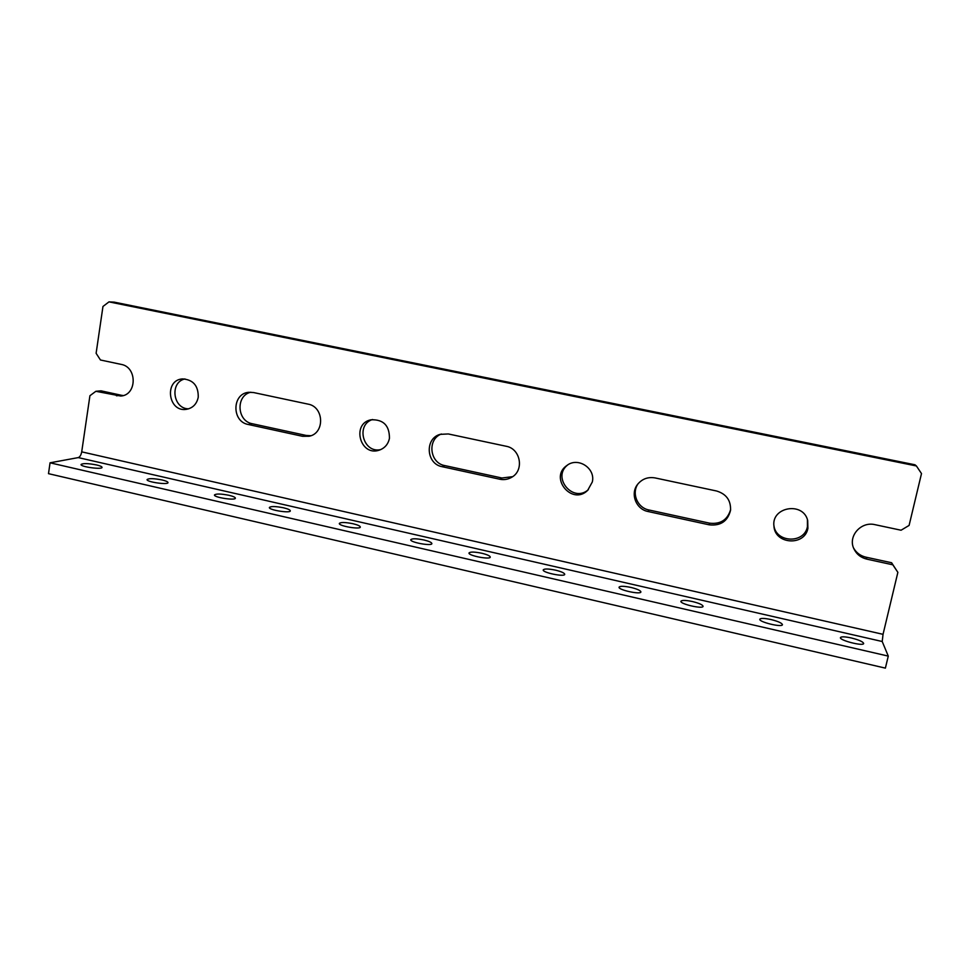 <?xml version="1.0" encoding="UTF-8"?>
<svg xmlns="http://www.w3.org/2000/svg" width="970" height="970" viewBox="0 0 970 970"><rect width="100%" height="100%" fill="white"/><g stroke="black" fill="none" stroke-linecap="round" stroke-linejoin="round"><path stroke-width="1.45" d="M853.576 548.014C856.28 552.791 860.402 555.846 865.931 557.168L891.6 562.745L897.868 572.348L892.824 564.807L866.925 559.169C860.923 557.701 856.607 554.307 853.988 548.984C847.55 536.531 860.839 521.084 875.049 524.685L901.069 530.226L909.096 525.425L921.5 473.578L916.407 465.964L108.979 301.876L114.108 302.119L914.952 464.775L916.407 465.964M882.215 641.51L888.277 656.108L885.38 668.124L48.5 473.663L50.052 462.811L78.255 457.597L882.215 641.51L883.039 634.331L897.868 572.348M638.199 483.606C631.215 492.966 637.302 507.856 648.966 509.99L709.591 523.169C720.552 524.418 727.561 519.859 730.628 509.529M709.215 524.831L648.057 511.517C635.956 509.323 629.966 493.584 637.69 484.248C642.213 478.84 648.021 476.731 655.114 477.931L716.551 490.99C726.3 493.948 730.956 500.387 730.543 510.305C727.767 521.205 720.661 526.043 709.215 524.831L709.591 523.169M441.399 434.002C427.018 439.289 429.613 463.054 444.793 465.588L501.89 478.004L512.621 476.67M499.768 479.228L442.211 466.703C426.206 464.036 424.484 438.598 440.077 434.366L448.31 433.954L506.122 446.248C520.635 448.625 524.479 470.474 511.626 477.313C507.928 479.447 503.976 480.089 499.768 479.228L501.89 478.004M250.83 392.219C235.577 395.493 236.85 421.186 252.333 423.745L306.193 435.445L310.873 435.712M302.519 436.294L248.259 424.484C231.539 421.695 231.927 393.468 248.769 392.304L253.51 392.535L307.999 404.114C324.174 406.721 325.035 433.42 309.078 436.257L302.519 436.294L306.193 435.445M108.979 301.876L102.965 306.471L96.115 353.298L100.456 359.991L121.129 364.38C137.461 367.012 137.037 395.275 120.716 396.039L95.86 391.298L89.919 395.724L81.71 451.85C81.08 455.063 79.928 456.979 78.255 457.597M807.901 528.383C804.676 546.352 774.897 544.376 773.963 526.261C771.029 506.958 803.111 501.284 807.683 520.453L807.901 528.383M773.89 525.413C775.721 542.836 804.336 544.024 807.428 526.674L807.428 519.629M592.306 481.993L587.674 490.347C572.118 505.952 548.693 477.579 567.026 465.382C578.035 456.749 595.75 468.34 592.306 481.993M567.838 464.836C551.36 477.155 573.04 503.418 588.366 489.656M389.443 438.355C388.158 444.26 384.763 448.188 379.258 450.153C360.27 456.834 351.176 423.599 370.976 419.792C383.356 419.295 389.516 425.49 389.443 438.355M372.577 419.513C355.359 424.702 363.313 453.778 380.774 449.583M692.507 601.558C699.164 603.219 702.692 604.807 703.08 606.335C703.007 609.33 679.715 603.983 680.928 601.255C681.91 600.054 685.766 600.151 692.507 601.558M770.968 619.539C778.146 621.346 781.978 623.067 782.451 624.692C782.317 627.723 758.528 621.952 759.813 619.224C760.722 618.06 764.433 618.169 770.968 619.539M851.223 637.945C858.959 639.897 863.106 641.752 863.676 643.498C863.494 646.541 839.098 640.309 840.456 637.581C841.305 636.478 844.894 636.599 851.223 637.945M481.811 553.252C487.219 554.585 490.044 555.858 490.274 557.083C490.359 559.957 468.001 555.652 469.007 552.985C470.22 551.688 474.488 551.772 481.811 553.252M555.58 570.166C561.4 571.609 564.455 572.991 564.734 574.313C564.77 577.247 542.145 572.591 543.224 569.899C544.34 568.614 548.462 568.711 555.58 570.166M630.973 587.444C637.254 589.008 640.564 590.512 640.903 591.942C640.867 594.913 617.914 589.881 619.066 587.165C620.097 585.928 624.074 586.025 630.973 587.444M283.507 507.795C287.896 508.85 290.163 509.868 290.321 510.838C290.551 513.53 268.544 510.014 269.381 507.492C270.873 506.146 275.577 506.243 283.507 507.795M352.983 523.727C357.7 524.867 360.149 525.97 360.331 527.025C360.513 529.79 338.433 526.019 339.33 523.436C340.712 522.102 345.271 522.199 352.983 523.727M423.938 539.987C429.031 541.236 431.674 542.424 431.88 543.576C432.014 546.401 409.813 542.351 410.759 539.72C412.044 538.399 416.445 538.483 423.938 539.987M116.448 395.784L121.48 395.287L101.038 390.837L95.86 391.298M121.48 395.287L123.19 395.542M184.955 378.93C169.507 382.18 172.866 408.976 188.677 408.831M198.244 397.203C196.789 404.041 192.848 408.079 186.434 409.328C168.04 412.529 163.906 379.755 182.651 378.906C193.248 379.731 198.438 385.83 198.244 397.203M228.968 495.294C233.103 496.288 235.237 497.234 235.383 498.143C235.661 500.775 213.667 497.44 214.455 494.967C216.043 493.621 220.881 493.73 228.968 495.294M162.063 479.956C165.906 480.877 167.895 481.75 168.016 482.587C168.344 485.133 146.325 481.993 147.064 479.592C148.774 478.246 153.769 478.368 162.063 479.956M96.515 464.933C100.104 465.782 101.947 466.594 102.056 467.358C102.432 469.82 80.34 466.849 81.043 464.521C82.862 463.187 88.027 463.32 96.515 464.933M888.277 656.108L50.052 462.811M891.6 562.745L892.824 564.807M866.925 559.169L865.931 557.168M648.057 511.517L648.966 509.99M442.211 466.703L444.793 465.588M248.259 424.484L252.333 423.745M883.039 634.331L81.71 451.85"/></g></svg>
